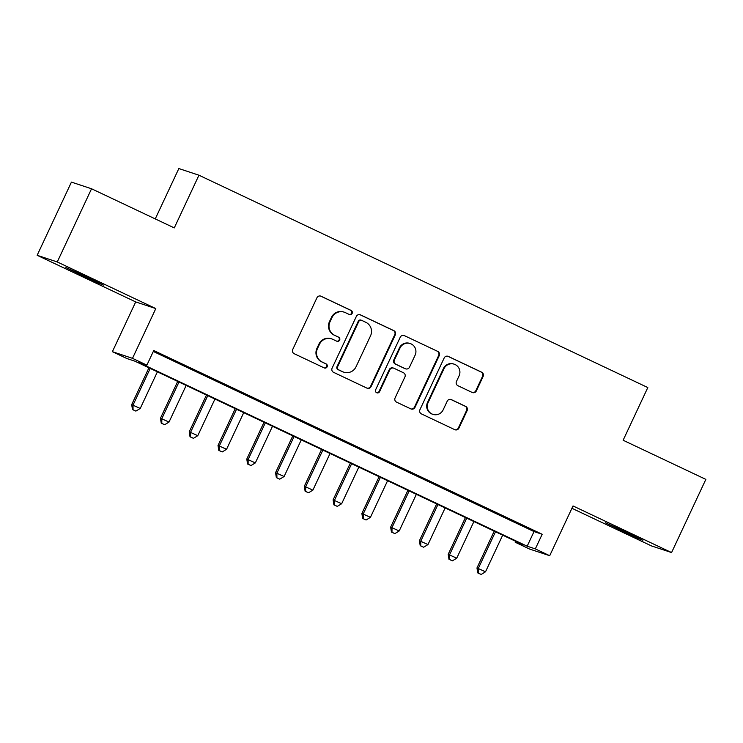 <?xml version="1.0" encoding="UTF-8"?>
<svg xmlns="http://www.w3.org/2000/svg" width="743" height="743" viewBox="0 0 743 743"><rect width="100%" height="100%" fill="white"/><g stroke="black" fill="none" stroke-linecap="round" stroke-linejoin="round"><path stroke-width="1.11" d="M352.154 313.388A2.22 2.183 108.3 0 0 351.114 310.435L321.106 296.243A3.176 3.121 108.3 0 0 316.936 297.776L292.714 349.498A3.176 3.121 108.3 0 0 294.191 353.705L324.199 367.906A2.22 2.183 108.3 0 0 327.115 366.828A2.22 2.183 108.3 0 0 326.084 363.884L322.202 362.045A10.161 9.993 108.3 0 1 317.465 348.578L319.49 344.269A10.161 9.993 108.3 0 1 332.836 339.347L336.718 341.186A2.22 2.183 108.3 0 0 339.635 340.108A2.22 2.183 108.3 0 0 338.604 337.164L334.712 335.325A10.161 9.993 108.3 0 1 329.985 321.849L332.01 317.54A10.161 9.993 108.3 0 1 345.346 312.627L349.238 314.456A2.22 2.183 108.3 0 0 352.154 313.388M349.21 314.447A2.22 2.183 108.3 0 0 350.575 310.258L320.567 296.058A3.176 3.121 108.3 0 0 320.484 296.02M324.18 367.896A2.22 2.183 108.3 0 0 325.536 363.699L322.202 362.045M336.69 341.176A2.22 2.183 108.3 0 0 338.056 336.978L334.712 335.325M627.584 532.694L605.369 522.766L635.989 537.486L642.844 540.319L627.584 532.694M88.092 277.473L65.876 267.545L96.497 282.266L103.351 285.098L88.092 277.473M472.176 392.453A3.176 3.121 108.3 0 0 476.347 390.92L483.145 376.404A3.176 3.121 108.3 0 0 481.668 372.197L448.345 356.436A3.176 3.121 108.3 0 0 444.175 357.968L419.944 409.69A3.176 3.121 108.3 0 0 421.42 413.897L454.753 429.668A3.176 3.121 108.3 0 0 458.923 428.126L467.133 410.6A3.176 3.121 108.3 0 0 465.657 406.393L451.391 399.641A3.176 3.121 108.3 0 0 447.221 401.183L443.144 409.876A8.489 8.359 108.3 0 1 432.928 414.362A8.489 8.359 108.3 0 1 428.042 402.725L443.989 368.677A8.489 8.359 108.3 0 1 454.214 364.191A8.489 8.359 108.3 0 1 459.1 375.828L456.443 381.503A3.176 3.121 108.3 0 0 457.92 385.71L472.176 392.453M535.322 548.901L549.709 555.708L529.592 549.058L515.205 542.251L523.36 544.944L134.929 361.191L126.774 358.488L112.388 351.68L132.495 358.34L146.882 365.147L138.727 362.445L527.168 546.207L535.322 548.901L542.176 534.273L153.745 350.51L146.882 365.147M91.547 188.768L57.267 261.954L37.15 255.295L71.43 182.109L91.547 188.768L174.271 227.906L198.948 175.209L647.812 387.558L623.126 440.246L705.85 479.384L671.57 552.569L573.02 505.946L549.709 555.708M37.15 255.295L135.7 301.918L155.807 308.577L57.267 261.954M155.807 308.577L132.495 358.34M395.313 334.852A3.176 3.121 108.3 0 0 393.836 330.644L360.513 314.883A3.176 3.121 108.3 0 0 356.343 316.416L332.112 368.138A3.176 3.121 108.3 0 0 333.588 372.345L366.912 388.115A3.176 3.121 108.3 0 0 371.082 386.574L395.313 334.852L394.765 334.675A3.176 3.121 108.3 0 0 393.288 330.468L359.965 314.698A3.176 3.121 108.3 0 0 359.881 314.661M404.424 335.66L437.757 351.42A3.176 3.121 108.3 0 1 439.234 355.628L415.003 407.35A3.176 3.121 108.3 0 1 410.833 408.891L396.567 402.139A3.176 3.121 108.3 0 1 395.09 397.932L404.916 376.961A3.176 3.121 108.3 0 0 403.44 372.745L393.976 368.268A3.176 3.121 108.3 0 0 389.806 369.81L379.58 391.645A2.22 2.183 108.3 0 1 376.905 392.824A2.22 2.183 108.3 0 1 375.624 389.778L400.254 337.192A3.176 3.121 108.3 0 1 404.424 335.66L437.757 351.42M571.924 508.286L651.453 545.91L671.57 552.569M180.01 363.494L161.389 354.875L180.01 363.494M208.783 377.11L190.162 368.491L208.783 377.11M237.556 390.716L218.934 382.106L237.556 390.716M266.328 404.331L247.707 395.713L266.328 404.331M295.101 417.947L276.48 409.328L295.101 417.947M323.874 431.553L305.252 422.943L323.874 431.553M352.646 445.168L334.025 436.55L352.646 445.168M381.428 458.784L362.798 450.165L381.428 458.784M410.201 472.39L391.57 463.771L410.201 472.39M438.974 486.006L420.343 477.387L438.974 486.006M467.746 499.612L449.116 491.002L467.746 499.612M496.519 513.227L477.898 504.608L496.519 513.227M153.299 351.458L534.022 531.57L542.176 534.273M506.67 518.224L525.292 526.843L506.67 518.224M198.948 175.209L178.84 168.55L155.25 218.906M515.651 541.303L515.205 542.251M135.7 301.918L112.388 351.68M534.022 531.57L527.168 546.207M344.232 312.171L343.693 311.995A10.161 9.993 108.3 0 0 331.462 317.363L332.01 317.54M334.174 335.139A10.161 9.993 108.3 0 1 329.446 321.673L331.462 317.363M331.712 338.901L331.174 338.715A10.161 9.993 108.3 0 0 318.942 344.083L319.49 344.269M321.654 361.869A10.161 9.993 108.3 0 1 316.927 348.393L318.942 344.083M366.996 388.152A3.176 3.121 108.3 0 0 370.543 386.397L394.765 334.675M361.73 320.372A2.22 2.183 108.3 0 0 358.813 321.45L337.545 366.847A2.22 2.183 108.3 0 0 338.576 369.791L342.672 371.732A10.161 9.993 108.3 0 0 356.018 366.81L370.553 335.78A10.161 9.993 108.3 0 0 365.825 322.313L361.73 320.372M361.488 320.27L360.94 320.094A2.22 2.183 108.3 0 0 358.265 321.264L358.813 321.45M343.795 372.178L343.247 372.002A10.161 9.993 108.3 0 1 342.133 371.556L338.037 369.615A2.22 2.183 108.3 0 1 336.997 366.671L358.265 321.264M410.916 408.929A3.176 3.121 108.3 0 0 414.455 407.173L438.686 355.451A3.176 3.121 108.3 0 0 437.209 351.244M393.632 368.129L393.084 367.952A3.176 3.121 108.3 0 0 389.267 369.633L379.032 391.468L379.58 391.645M376.636 392.713A2.22 2.183 108.3 0 0 379.032 391.468M415.114 355.191A8.489 8.359 108.3 0 0 410.229 343.554A8.489 8.359 108.3 0 0 400.003 348.04L394.384 360.039A3.176 3.121 108.3 0 0 395.861 364.246L405.325 368.723A3.176 3.121 108.3 0 0 409.495 367.191L415.114 355.191M410.229 343.554L409.681 343.377A8.489 8.359 108.3 0 0 399.455 347.863L400.003 348.04M405.669 368.862L405.13 368.686A3.176 3.121 108.3 0 1 404.777 368.547L395.322 364.07A3.176 3.121 108.3 0 1 393.836 359.863L399.455 347.863M454.214 364.191L453.667 364.005A8.489 8.359 108.3 0 0 443.441 368.5L443.989 368.677M432.928 414.362L432.38 414.176A8.489 8.359 108.3 0 1 427.494 402.548L443.441 368.5M454.827 429.705A3.176 3.121 108.3 0 0 458.375 427.949L466.585 410.424A3.176 3.121 108.3 0 0 465.109 406.207L450.843 399.465A3.176 3.121 108.3 0 0 450.769 399.428M472.26 392.49A3.176 3.121 108.3 0 0 475.808 390.734L482.606 376.227A3.176 3.121 108.3 0 0 481.13 372.02L447.797 356.25A3.176 3.121 108.3 0 0 447.723 356.213M148.925 367.813L131.697 404.601L140.241 408.455L157.405 371.825M150.207 368.417L133.053 405.046L133.016 409.746L132.477 409.56L135.895 411.102L133.016 409.746M140.241 408.455L135.895 411.102M132.477 409.56L131.697 404.601M177.698 381.419L160.469 418.216L169.014 422.07L186.177 385.431M178.989 382.032L161.825 418.662L161.788 423.352L161.25 423.176L164.667 424.717L161.788 423.352M169.014 422.07L164.667 424.717M161.25 423.176L160.469 418.216M206.47 395.035L189.242 431.822L197.787 435.677L214.95 399.047M207.761 395.638L190.598 432.277L190.561 436.968L190.022 436.782L193.44 438.324L190.561 436.968M197.787 435.677L193.44 438.324M190.022 436.782L189.242 431.822M235.243 408.65L218.015 445.438L226.559 449.292L243.723 412.662M236.534 409.254L219.371 445.884L219.334 450.574L218.795 450.397L222.213 451.939L219.334 450.574M226.559 449.292L222.213 451.939M218.795 450.397L218.015 445.438M264.016 422.256L246.787 459.053L255.341 462.898L272.495 426.268M265.307 422.869L248.143 459.499L248.116 464.189L247.568 464.013L250.985 465.555L248.116 464.189M255.341 462.898L250.985 465.555M247.568 464.013L246.787 459.053M292.788 435.872L275.56 472.659L284.114 476.514L301.268 439.884M294.079 436.475L276.916 473.115L276.888 477.805L276.34 477.619L279.758 479.161L276.888 477.805M284.114 476.514L279.758 479.161M276.34 477.619L275.56 472.659M321.561 449.478L304.333 486.275L312.887 490.129L330.041 453.49M322.852 450.091L305.689 486.721L305.661 491.411L305.113 491.234L308.531 492.776L305.661 491.411M312.887 490.129L308.531 492.776M305.113 491.234L304.333 486.275M350.334 463.093L333.105 499.881L341.659 503.735L358.813 467.106M351.625 463.706L334.461 500.336L334.434 505.026L333.886 504.85L337.303 506.382L334.434 505.026M341.659 503.735L337.303 506.382M333.886 504.85L333.105 499.881M379.106 476.709L361.878 513.497L370.432 517.351L387.586 480.721M380.397 477.312L363.234 513.942L363.206 518.642L362.658 518.456L366.076 519.998L363.206 518.642M370.432 517.351L366.076 519.998M362.658 518.456L361.878 513.497M407.879 490.315L390.651 527.112L399.205 530.957L416.359 494.327M409.17 490.928L392.007 527.558L391.979 532.248L391.431 532.072L394.858 533.613L391.979 532.248M399.205 530.957L394.858 533.613M391.431 532.072L390.651 527.112M436.661 503.93L419.423 540.718L427.977 544.573L445.131 507.943M437.943 504.534L420.779 541.173L420.752 545.864L420.204 545.678L423.631 547.22L420.752 545.864M427.977 544.573L423.631 547.22M420.204 545.678L419.423 540.718M465.434 517.546L448.196 554.334L456.75 558.188L473.904 521.549M466.715 518.15L449.552 554.78L449.524 559.47L448.976 559.293L452.403 560.835L449.524 559.47M456.75 558.188L452.403 560.835M448.976 559.293L448.196 554.334M494.206 531.152L476.969 567.94L485.523 571.794L502.677 535.164M495.488 531.765L478.325 568.395L478.297 573.085L477.749 572.909L481.176 574.45L478.297 573.085M485.523 571.794L481.176 574.45M477.749 572.909L476.969 567.94M350.575 310.258L351.114 310.435M325.536 363.699L326.084 363.884M338.056 336.978L338.604 337.164M329.446 321.673L329.985 321.849M316.927 348.393L317.465 348.578M320.567 296.058L321.106 296.243M370.543 386.397L371.082 386.574M359.965 314.698L360.513 314.883M393.288 330.468L393.836 330.644M336.997 366.671L337.545 366.847M338.037 369.615L338.576 369.791M342.133 371.556L342.672 371.732M438.686 355.451L439.234 355.628M414.455 407.173L415.003 407.35M389.267 369.633L389.806 369.81M393.836 359.863L394.384 360.039M395.322 364.07L395.861 364.246M404.777 368.547L405.325 368.723M427.494 402.548L428.042 402.725M450.843 399.465L451.391 399.641M465.109 406.207L465.657 406.393M466.585 410.424L467.133 410.6M458.375 427.949L458.923 428.126M447.797 356.25L448.345 356.436M481.13 372.02L481.668 372.197M482.606 376.227L483.145 376.404M475.808 390.734L476.347 390.92"/></g></svg>
